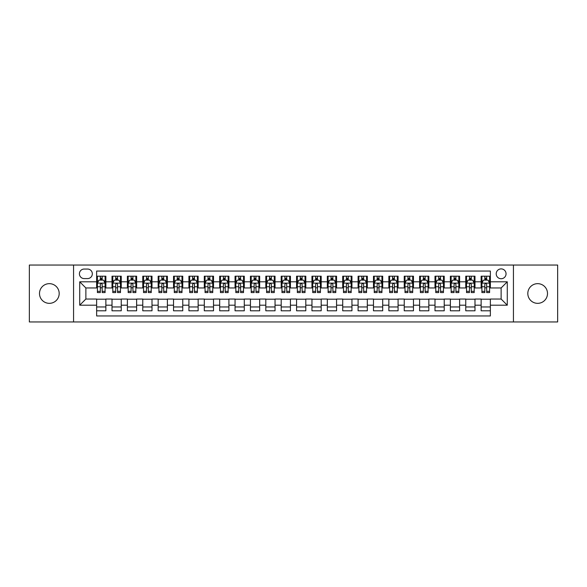 <?xml version="1.0" encoding="UTF-8"?>
<svg xmlns="http://www.w3.org/2000/svg" width="587" height="587" viewBox="0 0 587 587"><rect width="100%" height="100%" fill="white"/><g stroke="black" fill="none" stroke-linecap="round" stroke-linejoin="round"><path stroke-width="0.88" d="M537.655 283.66A9.84 9.84 0 0 0 527.816 293.5A9.84 9.84 0 0 0 537.655 303.34A9.84 9.84 0 0 0 547.502 293.5A9.84 9.84 0 0 0 537.655 283.66M49.345 283.66A9.84 9.84 0 0 0 39.498 293.5A9.84 9.84 0 0 0 49.345 303.34A9.84 9.84 0 0 0 59.184 293.5A9.84 9.84 0 0 0 49.345 283.66M501.129 268.89A4.923 4.923 0 0 0 496.206 273.813A4.923 4.923 0 0 0 501.129 278.737A4.923 4.923 0 0 0 506.053 273.813A4.923 4.923 0 0 0 501.129 268.89M513.434 321.955L557.65 321.955L557.65 265.045L513.434 265.045L513.434 321.955L73.566 321.955L73.566 265.045L29.35 265.045L29.35 321.955L73.566 321.955M490.365 276.198L481.135 276.198L481.135 281.811L474.986 281.811L474.986 287.96L481.135 287.96L481.135 281.811M474.986 281.811L474.986 276.198L465.755 276.198L465.755 281.811L459.606 281.811L459.606 287.96L465.755 287.96L465.755 281.811M459.606 281.811L459.606 276.198L450.376 276.198L450.376 281.811L444.22 281.811L444.22 287.96L450.376 287.96L450.376 281.811M444.22 281.811L444.22 276.198L434.996 276.198L434.996 281.811L428.84 281.811L428.84 287.96L434.996 287.96L434.996 281.811M428.84 281.811L428.84 276.198L419.617 276.198L419.617 281.811L413.461 281.811L413.461 287.96L419.617 287.96L419.617 281.811M413.461 281.811L413.461 276.198L404.238 276.198L404.238 281.811L398.081 281.811L398.081 287.96L404.238 287.96L404.238 281.811M398.081 281.811L398.081 276.198L388.858 276.198L388.858 281.811L382.702 281.811L382.702 287.96L388.858 287.96L388.858 281.811M382.702 281.811L382.702 276.198L373.479 276.198L373.479 281.811L367.323 281.811L367.323 287.96L373.479 287.96L373.479 281.811M367.323 281.811L367.323 276.198L358.092 276.198L358.092 281.811L351.943 281.811L351.943 287.96L358.092 287.96L358.092 281.811M351.943 281.811L351.943 276.198L342.713 276.198L342.713 281.811L336.564 281.811L336.564 287.96L342.713 287.96L342.713 281.811M336.564 281.811L336.564 276.198L327.333 276.198L327.333 281.811L321.184 281.811L321.184 287.96L327.333 287.96L327.333 281.811M321.184 281.811L321.184 276.198L311.954 276.198L311.954 281.811L305.805 281.811L305.805 287.96L311.954 287.96L311.954 281.811M305.805 281.811L305.805 276.198L296.574 276.198L296.574 281.811L290.426 281.811L290.426 287.96L296.574 287.96L296.574 281.811M290.426 281.811L290.426 276.198L281.195 276.198L281.195 281.811L275.046 281.811L275.046 287.96L281.195 287.96L281.195 281.811M275.046 281.811L275.046 276.198L265.816 276.198L265.816 281.811L259.667 281.811L259.667 287.96L265.816 287.96L265.816 281.811M259.667 281.811L259.667 276.198L250.436 276.198L250.436 281.811L244.287 281.811L244.287 287.96L250.436 287.96L250.436 281.811M244.287 281.811L244.287 276.198L235.057 276.198L235.057 281.811L228.908 281.811L228.908 287.96L235.057 287.96L235.057 281.811M228.908 281.811L228.908 276.198L219.677 276.198L219.677 281.811L213.521 281.811L213.521 287.96L219.677 287.96L219.677 281.811M213.521 281.811L213.521 276.198L204.298 276.198L204.298 281.811L198.142 281.811L198.142 287.96L204.298 287.96L204.298 281.811M198.142 281.811L198.142 276.198L188.919 276.198L188.919 281.811L182.762 281.811L182.762 287.96L188.919 287.96L188.919 281.811M182.762 281.811L182.762 276.198L173.539 276.198L173.539 281.811L167.383 281.811L167.383 287.96L173.539 287.96L173.539 281.811M167.383 281.811L167.383 276.198L158.16 276.198L158.16 281.811L152.004 281.811L152.004 287.96L158.16 287.96L158.16 281.811M152.004 281.811L152.004 276.198L142.78 276.198L142.78 281.811L136.624 281.811L136.624 287.96L142.78 287.96L142.78 281.811M136.624 281.811L136.624 276.198L127.394 276.198L127.394 281.811L121.245 281.811L121.245 287.96L127.394 287.96L127.394 281.811M121.245 281.811L121.245 276.198L112.014 276.198L112.014 287.96L105.865 287.96L105.865 276.198L96.635 276.198M96.635 310.802L105.865 310.802L105.865 299.04L112.014 299.04L112.014 310.802L121.245 310.802L121.245 299.04L127.394 299.04L127.394 305.189L121.245 305.189M127.394 305.189L127.394 310.802L136.624 310.802L136.624 299.04L142.78 299.04L142.78 305.189L136.624 305.189M142.78 305.189L142.78 310.802L152.004 310.802L152.004 299.04L158.16 299.04L158.16 305.189L152.004 305.189M158.16 305.189L158.16 310.802L167.383 310.802L167.383 299.04L173.539 299.04L173.539 305.189L167.383 305.189M173.539 305.189L173.539 310.802L182.762 310.802L182.762 299.04L188.919 299.04L188.919 305.189L182.762 305.189M188.919 305.189L188.919 310.802L198.142 310.802L198.142 299.04L204.298 299.04L204.298 305.189L198.142 305.189M204.298 305.189L204.298 310.802L213.521 310.802L213.521 299.04L219.677 299.04L219.677 305.189L213.521 305.189M219.677 305.189L219.677 310.802L228.908 310.802L228.908 299.04L235.057 299.04L235.057 305.189L228.908 305.189M235.057 305.189L235.057 310.802L244.287 310.802L244.287 299.04L250.436 299.04L250.436 305.189L244.287 305.189M250.436 305.189L250.436 310.802L259.667 310.802L259.667 299.04L265.816 299.04L265.816 305.189L259.667 305.189M265.816 305.189L265.816 310.802L275.046 310.802L275.046 299.04L281.195 299.04L281.195 305.189L275.046 305.189M281.195 305.189L281.195 310.802L290.426 310.802L290.426 299.04L296.574 299.04L296.574 305.189L290.426 305.189M296.574 305.189L296.574 310.802L305.805 310.802L305.805 299.04L311.954 299.04L311.954 305.189L305.805 305.189M311.954 305.189L311.954 310.802L321.184 310.802L321.184 299.04L327.333 299.04L327.333 305.189L321.184 305.189M327.333 305.189L327.333 310.802L336.564 310.802L336.564 299.04L342.713 299.04L342.713 305.189L336.564 305.189M342.713 305.189L342.713 310.802L351.943 310.802L351.943 299.04L358.092 299.04L358.092 305.189L351.943 305.189M358.092 305.189L358.092 310.802L367.323 310.802L367.323 299.04L373.479 299.04L373.479 305.189L367.323 305.189M373.479 305.189L373.479 310.802L382.702 310.802L382.702 299.04L388.858 299.04L388.858 305.189L382.702 305.189M388.858 305.189L388.858 310.802L398.081 310.802L398.081 299.04L404.238 299.04L404.238 305.189L398.081 305.189M404.238 305.189L404.238 310.802L413.461 310.802L413.461 299.04L419.617 299.04L419.617 305.189L413.461 305.189M419.617 305.189L419.617 310.802L428.84 310.802L428.84 299.04L434.996 299.04L434.996 305.189L428.84 305.189M434.996 305.189L434.996 310.802L444.22 310.802L444.22 299.04L450.376 299.04L450.376 305.189L444.22 305.189M450.376 305.189L450.376 310.802L459.606 310.802L459.606 299.04L465.755 299.04L465.755 305.189L459.606 305.189M465.755 305.189L465.755 310.802L474.986 310.802L474.986 299.04L481.135 299.04L481.135 305.189L474.986 305.189M84.176 278.583L87.566 278.583A4.769 4.769 0 0 0 92.328 273.813A4.769 4.769 0 0 0 87.566 269.044L84.176 269.044A4.769 4.769 0 0 0 79.414 273.813A4.769 4.769 0 0 0 84.176 278.583M513.434 265.045L73.566 265.045M490.365 281.811L490.365 271.047L96.635 271.047L96.635 287.96L85.871 287.96L85.871 299.04L96.635 299.04L96.635 315.953L490.365 315.953L490.365 299.04L501.129 299.04L501.129 287.96L490.365 287.96L490.365 281.811L507.278 281.811L507.278 305.189L490.365 305.189M96.635 305.189L79.722 305.189L79.722 281.811L96.635 281.811M481.135 305.189L481.135 310.802L490.365 310.802M96.635 280.043L97.405 280.043M100.326 280.043L102.175 280.043M105.095 280.043L105.865 280.043M96.635 287.806L97.405 287.806M100.326 287.806L102.175 287.806M105.095 287.806L105.865 287.806M96.635 299.194L105.865 299.194M96.635 306.957L105.865 306.957M112.014 287.806L112.785 287.806M115.705 287.806L117.554 287.806M120.474 287.806L121.245 287.806M112.014 280.043L112.785 280.043M115.705 280.043L117.554 280.043M120.474 280.043L121.245 280.043M112.014 299.194L121.245 299.194M112.014 306.957L121.245 306.957M127.394 299.194L136.624 299.194M127.394 306.957L136.624 306.957M127.394 280.043L128.164 280.043M131.092 280.043L132.933 280.043M135.854 280.043L136.624 280.043M127.394 287.806L128.164 287.806M131.092 287.806L132.933 287.806M135.854 287.806L136.624 287.806M142.78 299.194L152.004 299.194M142.78 306.957L152.004 306.957M142.78 280.043L143.544 280.043M146.471 280.043L148.313 280.043M151.233 280.043L152.004 280.043M142.78 287.806L143.544 287.806M146.471 287.806L148.313 287.806M151.233 287.806L152.004 287.806M158.16 299.194L167.383 299.194M158.16 306.957L167.383 306.957M158.16 280.043L158.923 280.043M161.851 280.043L163.692 280.043M166.613 280.043L167.383 280.043M158.16 287.806L158.923 287.806M161.851 287.806L163.692 287.806M166.613 287.806L167.383 287.806M173.539 299.194L182.762 299.194M173.539 306.957L182.762 306.957M173.539 280.043L174.302 280.043M177.23 280.043L179.072 280.043M181.992 280.043L182.762 280.043M173.539 287.806L174.302 287.806M177.23 287.806L179.072 287.806M181.992 287.806L182.762 287.806M188.919 299.194L198.142 299.194M188.919 306.957L198.142 306.957M188.919 280.043L189.689 280.043M192.609 280.043L194.451 280.043M197.379 280.043L198.142 280.043M188.919 287.806L189.689 287.806M192.609 287.806L194.451 287.806M197.379 287.806L198.142 287.806M204.298 299.194L213.521 299.194M204.298 306.957L213.521 306.957M204.298 280.043L205.068 280.043M207.989 280.043L209.83 280.043M212.758 280.043L213.521 280.043M204.298 287.806L205.068 287.806M207.989 287.806L209.83 287.806M212.758 287.806L213.521 287.806M219.677 299.194L228.908 299.194M219.677 306.957L228.908 306.957M219.677 280.043L220.448 280.043M223.368 280.043L225.21 280.043M228.138 280.043L228.908 280.043M219.677 287.806L220.448 287.806M223.368 287.806L225.21 287.806M228.138 287.806L228.908 287.806M235.057 299.194L244.287 299.194M235.057 306.957L244.287 306.957M235.057 280.043L235.827 280.043M238.748 280.043L240.597 280.043M243.517 280.043L244.287 280.043M235.057 287.806L235.827 287.806M238.748 287.806L240.597 287.806M243.517 287.806L244.287 287.806M250.436 299.194L259.667 299.194M250.436 306.957L259.667 306.957M250.436 280.043L251.207 280.043M254.127 280.043L255.976 280.043M258.896 280.043L259.667 280.043M250.436 287.806L251.207 287.806M254.127 287.806L255.976 287.806M258.896 287.806L259.667 287.806M265.816 299.194L275.046 299.194M265.816 306.957L275.046 306.957M265.816 280.043L266.586 280.043M269.506 280.043L271.355 280.043M274.276 280.043L275.046 280.043M265.816 287.806L266.586 287.806M269.506 287.806L271.355 287.806M274.276 287.806L275.046 287.806M281.195 299.194L290.426 299.194M281.195 306.957L290.426 306.957M281.195 280.043L281.965 280.043M284.886 280.043L286.735 280.043M289.655 280.043L290.426 280.043M281.195 287.806L281.965 287.806M284.886 287.806L286.735 287.806M289.655 287.806L290.426 287.806M296.574 299.194L305.805 299.194M296.574 306.957L305.805 306.957M296.574 280.043L297.345 280.043M300.265 280.043L302.114 280.043M305.035 280.043L305.805 280.043M296.574 287.806L297.345 287.806M300.265 287.806L302.114 287.806M305.035 287.806L305.805 287.806M311.954 299.194L321.184 299.194M311.954 306.957L321.184 306.957M311.954 280.043L312.724 280.043M315.645 280.043L317.494 280.043M320.414 280.043L321.184 280.043M311.954 287.806L312.724 287.806M315.645 287.806L317.494 287.806M320.414 287.806L321.184 287.806M327.333 299.194L336.564 299.194M327.333 306.957L336.564 306.957M327.333 280.043L328.104 280.043M331.024 280.043L332.873 280.043M335.793 280.043L336.564 280.043M327.333 287.806L328.104 287.806M331.024 287.806L332.873 287.806M335.793 287.806L336.564 287.806M342.713 299.194L351.943 299.194M342.713 306.957L351.943 306.957M342.713 280.043L343.483 280.043M346.403 280.043L348.252 280.043M351.173 280.043L351.943 280.043M342.713 287.806L343.483 287.806M346.403 287.806L348.252 287.806M351.173 287.806L351.943 287.806M358.092 299.194L367.323 299.194M358.092 306.957L367.323 306.957M358.092 280.043L358.862 280.043M361.79 280.043L363.632 280.043M366.552 280.043L367.323 280.043M358.092 287.806L358.862 287.806M361.79 287.806L363.632 287.806M366.552 287.806L367.323 287.806M373.479 299.194L382.702 299.194M373.479 306.957L382.702 306.957M373.479 280.043L374.242 280.043M377.17 280.043L379.011 280.043M381.932 280.043L382.702 280.043M373.479 287.806L374.242 287.806M377.17 287.806L379.011 287.806M381.932 287.806L382.702 287.806M388.858 299.194L398.081 299.194M388.858 306.957L398.081 306.957M388.858 280.043L389.621 280.043M392.549 280.043L394.391 280.043M397.311 280.043L398.081 280.043M388.858 287.806L389.621 287.806M392.549 287.806L394.391 287.806M397.311 287.806L398.081 287.806M404.238 299.194L413.461 299.194M404.238 306.957L413.461 306.957M404.238 280.043L405.008 280.043M407.928 280.043L409.77 280.043M412.698 280.043L413.461 280.043M404.238 287.806L405.008 287.806M407.928 287.806L409.77 287.806M412.698 287.806L413.461 287.806M419.617 299.194L428.84 299.194M419.617 306.957L428.84 306.957M419.617 280.043L420.387 280.043M423.308 280.043L425.149 280.043M428.077 280.043L428.84 280.043M419.617 287.806L420.387 287.806M423.308 287.806L425.149 287.806M428.077 287.806L428.84 287.806M434.996 299.194L444.22 299.194M434.996 306.957L444.22 306.957M434.996 280.043L435.767 280.043M438.687 280.043L440.529 280.043M443.456 280.043L444.22 280.043M434.996 287.806L435.767 287.806M438.687 287.806L440.529 287.806M443.456 287.806L444.22 287.806M450.376 299.194L459.606 299.194M450.376 306.957L459.606 306.957M450.376 280.043L451.146 280.043M454.067 280.043L455.908 280.043M458.836 280.043L459.606 280.043M450.376 287.806L451.146 287.806M454.067 287.806L455.908 287.806M458.836 287.806L459.606 287.806M465.755 299.194L474.986 299.194M465.755 306.957L474.986 306.957M465.755 280.043L466.526 280.043M469.446 280.043L471.295 280.043M474.215 280.043L474.986 280.043M465.755 287.806L466.526 287.806M469.446 287.806L471.295 287.806M474.215 287.806L474.986 287.806M481.135 299.194L490.365 299.194M481.135 306.957L490.365 306.957M481.135 280.043L481.905 280.043M484.825 280.043L486.674 280.043M489.595 280.043L490.365 280.043M481.135 287.806L481.905 287.806M484.825 287.806L486.674 287.806M489.595 287.806L490.365 287.806M85.871 287.96L79.722 281.811M85.871 299.04L79.722 305.189M507.278 281.811L501.129 287.96M507.278 305.189L501.129 299.04M102.175 278.194L100.326 278.194M105.095 291.321L102.175 291.321L102.175 292.575L105.095 292.575L105.095 283.198L103.561 280.116L98.946 280.116L97.405 283.198L97.405 292.575L100.326 292.575L100.326 291.321L97.405 291.321M97.405 283.198L97.405 276.198M105.095 283.198L105.095 276.198M100.326 280.116L100.326 276.198M102.175 276.198L102.175 280.116M102.175 291.321L102.175 284.35C101.558 283.161 100.942 283.161 100.326 284.35L100.326 291.321M117.554 278.194L115.705 278.194M120.474 291.321L117.554 291.321L117.554 292.575L120.474 292.575L120.474 283.198L118.941 280.116L114.326 280.116L112.785 283.198L112.785 292.575L115.705 292.575L115.705 291.321L112.785 291.321M112.785 283.198L112.785 276.198M120.474 283.198L120.474 276.198M115.705 280.116L115.705 276.198M117.554 276.198L117.554 280.116M117.554 291.321L117.554 284.35C116.938 283.161 116.321 283.161 115.705 284.35L115.705 291.321M132.933 278.194L131.092 278.194M135.854 291.321L132.933 291.321L132.933 292.575L135.854 292.575L135.854 283.198L134.32 280.116L129.705 280.116L128.164 283.198L128.164 292.575L131.092 292.575L131.092 291.321L128.164 291.321M128.164 283.198L128.164 276.198M135.854 283.198L135.854 276.198M131.092 280.116L131.092 276.198M132.933 276.198L132.933 280.116M132.933 291.321L132.933 284.35C132.317 283.161 131.701 283.161 131.092 284.35L131.092 291.321M148.313 278.194L146.471 278.194M151.233 291.321L148.313 291.321L148.313 292.575L151.233 292.575L151.233 283.198L149.7 280.116L145.084 280.116L143.544 283.198L143.544 292.575L146.471 292.575L146.471 291.321L143.544 291.321M143.544 283.198L143.544 276.198M151.233 283.198L151.233 276.198M146.471 280.116L146.471 276.198M148.313 276.198L148.313 280.116M148.313 291.321L148.313 284.35C147.697 283.161 147.088 283.161 146.471 284.35L146.471 291.321M163.692 278.194L161.851 278.194M166.613 291.321L163.692 291.321L163.692 292.575L166.613 292.575L166.613 283.198L165.079 280.116L160.464 280.116L158.923 283.198L158.923 292.575L161.851 292.575L161.851 291.321L158.923 291.321M158.923 283.198L158.923 276.198M166.613 283.198L166.613 276.198M161.851 280.116L161.851 276.198M163.692 276.198L163.692 280.116M163.692 291.321L163.692 284.35C163.076 283.161 162.467 283.161 161.851 284.35L161.851 291.321M179.072 278.194L177.23 278.194M181.992 291.321L179.072 291.321L179.072 292.575L181.992 292.575L181.992 283.198L180.458 280.116L175.843 280.116L174.302 283.198L174.302 292.575L177.23 292.575L177.23 291.321L174.302 291.321M174.302 283.198L174.302 276.198M181.992 283.198L181.992 276.198M177.23 280.116L177.23 276.198M179.072 276.198L179.072 280.116M179.072 291.321L179.072 284.35C178.463 283.161 177.846 283.161 177.23 284.35L177.23 291.321M194.451 278.194L192.609 278.194M197.379 291.321L194.451 291.321L194.451 292.575L197.379 292.575L197.379 283.198L195.838 280.116L191.223 280.116L189.689 283.198L189.689 292.575L192.609 292.575L192.609 291.321L189.689 291.321M189.689 283.198L189.689 276.198M197.379 283.198L197.379 276.198M192.609 280.116L192.609 276.198M194.451 276.198L194.451 280.116M194.451 291.321L194.451 284.35C193.842 283.161 193.226 283.161 192.609 284.35L192.609 291.321M209.83 278.194L207.989 278.194M212.758 291.321L209.83 291.321L209.83 292.575L212.758 292.575L212.758 283.198L211.217 280.116L206.602 280.116L205.068 283.198L205.068 292.575L207.989 292.575L207.989 291.321L205.068 291.321M205.068 283.198L205.068 276.198M212.758 283.198L212.758 276.198M207.989 280.116L207.989 276.198M209.83 276.198L209.83 280.116M209.83 291.321L209.83 284.35C209.221 283.161 208.605 283.161 207.989 284.35L207.989 291.321M225.21 278.194L223.368 278.194M228.138 291.321L225.21 291.321L225.21 292.575L228.138 292.575L228.138 283.198L226.597 280.116L221.981 280.116L220.448 283.198L220.448 292.575L223.368 292.575L223.368 291.321L220.448 291.321M220.448 283.198L220.448 276.198M228.138 283.198L228.138 276.198M223.368 280.116L223.368 276.198M225.21 276.198L225.21 280.116M225.21 291.321L225.21 284.35C224.601 283.161 223.985 283.161 223.368 284.35L223.368 291.321M240.597 278.194L238.748 278.194M243.517 291.321L240.597 291.321L240.597 292.575L243.517 292.575L243.517 283.198L241.976 280.116L237.361 280.116L235.827 283.198L235.827 292.575L238.748 292.575L238.748 291.321L235.827 291.321M235.827 283.198L235.827 276.198M243.517 283.198L243.517 276.198M238.748 280.116L238.748 276.198M240.597 276.198L240.597 280.116M240.597 291.321L240.597 284.35C239.98 283.161 239.364 283.161 238.748 284.35L238.748 291.321M255.976 278.194L254.127 278.194M258.896 291.321L255.976 291.321L255.976 292.575L258.896 292.575L258.896 283.198L257.355 280.116L252.74 280.116L251.207 283.198L251.207 292.575L254.127 292.575L254.127 291.321L251.207 291.321M251.207 283.198L251.207 276.198M258.896 283.198L258.896 276.198M254.127 280.116L254.127 276.198M255.976 276.198L255.976 280.116M255.976 291.321L255.976 284.35C255.36 283.161 254.743 283.161 254.127 284.35L254.127 291.321M271.355 278.194L269.506 278.194M274.276 291.321L271.355 291.321L271.355 292.575L274.276 292.575L274.276 283.198L272.735 280.116L268.12 280.116L266.586 283.198L266.586 292.575L269.506 292.575L269.506 291.321L266.586 291.321M266.586 283.198L266.586 276.198M274.276 283.198L274.276 276.198M269.506 280.116L269.506 276.198M271.355 276.198L271.355 280.116M271.355 291.321L271.355 284.35C270.739 283.161 270.123 283.161 269.506 284.35L269.506 291.321M286.735 278.194L284.886 278.194M289.655 291.321L286.735 291.321L286.735 292.575L289.655 292.575L289.655 283.198L288.114 280.116L283.506 280.116L281.965 283.198L281.965 292.575L284.886 292.575L284.886 291.321L281.965 291.321M281.965 283.198L281.965 276.198M289.655 283.198L289.655 276.198M284.886 280.116L284.886 276.198M286.735 276.198L286.735 280.116M286.735 291.321L286.735 284.35C286.118 283.161 285.502 283.161 284.886 284.35L284.886 291.321M302.114 278.194L300.265 278.194M305.035 291.321L302.114 291.321L302.114 292.575L305.035 292.575L305.035 283.198L303.494 280.116L298.886 280.116L297.345 283.198L297.345 292.575L300.265 292.575L300.265 291.321L297.345 291.321M297.345 283.198L297.345 276.198M305.035 283.198L305.035 276.198M300.265 280.116L300.265 276.198M302.114 276.198L302.114 280.116M302.114 291.321L302.114 284.35C301.498 283.161 300.882 283.161 300.265 284.35L300.265 291.321M317.494 278.194L315.645 278.194M320.414 291.321L317.494 291.321L317.494 292.575L320.414 292.575L320.414 283.198L318.88 280.116L314.265 280.116L312.724 283.198L312.724 292.575L315.645 292.575L315.645 291.321L312.724 291.321M312.724 283.198L312.724 276.198M320.414 283.198L320.414 276.198M315.645 280.116L315.645 276.198M317.494 276.198L317.494 280.116M317.494 291.321L317.494 284.35C316.877 283.161 316.261 283.161 315.645 284.35L315.645 291.321M332.873 278.194L331.024 278.194M335.793 291.321L332.873 291.321L332.873 292.575L335.793 292.575L335.793 283.198L334.26 280.116L329.645 280.116L328.104 283.198L328.104 292.575L331.024 292.575L331.024 291.321L328.104 291.321M328.104 283.198L328.104 276.198M335.793 283.198L335.793 276.198M331.024 280.116L331.024 276.198M332.873 276.198L332.873 280.116M332.873 291.321L332.873 284.35C332.257 283.161 331.64 283.161 331.024 284.35L331.024 291.321M348.252 278.194L346.403 278.194M351.173 291.321L348.252 291.321L348.252 292.575L351.173 292.575L351.173 283.198L349.639 280.116L345.024 280.116L343.483 283.198L343.483 292.575L346.403 292.575L346.403 291.321L343.483 291.321M343.483 283.198L343.483 276.198M351.173 283.198L351.173 276.198M346.403 280.116L346.403 276.198M348.252 276.198L348.252 280.116M348.252 291.321L348.252 284.35C347.636 283.161 347.02 283.161 346.403 284.35L346.403 291.321M363.632 278.194L361.79 278.194M366.552 291.321L363.632 291.321L363.632 292.575L366.552 292.575L366.552 283.198L365.019 280.116L360.403 280.116L358.862 283.198L358.862 292.575L361.79 292.575L361.79 291.321L358.862 291.321M358.862 283.198L358.862 276.198M366.552 283.198L366.552 276.198M361.79 280.116L361.79 276.198M363.632 276.198L363.632 280.116M363.632 291.321L363.632 284.35C363.015 283.161 362.406 283.161 361.79 284.35L361.79 291.321M379.011 278.194L377.17 278.194M381.932 291.321L379.011 291.321L379.011 292.575L381.932 292.575L381.932 283.198L380.398 280.116L375.783 280.116L374.242 283.198L374.242 292.575L377.17 292.575L377.17 291.321L374.242 291.321M374.242 283.198L374.242 276.198M381.932 283.198L381.932 276.198M377.17 280.116L377.17 276.198M379.011 276.198L379.011 280.116M379.011 291.321L379.011 284.35C378.395 283.161 377.786 283.161 377.17 284.35L377.17 291.321M394.391 278.194L392.549 278.194M397.311 291.321L394.391 291.321L394.391 292.575L397.311 292.575L397.311 283.198L395.777 280.116L391.162 280.116L389.621 283.198L389.621 292.575L392.549 292.575L392.549 291.321L389.621 291.321M389.621 283.198L389.621 276.198M397.311 283.198L397.311 276.198M392.549 280.116L392.549 276.198M394.391 276.198L394.391 280.116M394.391 291.321L394.391 284.35C393.774 283.161 393.165 283.161 392.549 284.35L392.549 291.321M409.77 278.194L407.928 278.194M412.698 291.321L409.77 291.321L409.77 292.575L412.698 292.575L412.698 283.198L411.157 280.116L406.542 280.116L405.008 283.198L405.008 292.575L407.928 292.575L407.928 291.321L405.008 291.321M405.008 283.198L405.008 276.198M412.698 283.198L412.698 276.198M407.928 280.116L407.928 276.198M409.77 276.198L409.77 280.116M409.77 291.321L409.77 284.35C409.161 283.161 408.545 283.161 407.928 284.35L407.928 291.321M425.149 278.194L423.308 278.194M428.077 291.321L425.149 291.321L425.149 292.575L428.077 292.575L428.077 283.198L426.536 280.116L421.921 280.116L420.387 283.198L420.387 292.575L423.308 292.575L423.308 291.321L420.387 291.321M420.387 283.198L420.387 276.198M428.077 283.198L428.077 276.198M423.308 280.116L423.308 276.198M425.149 276.198L425.149 280.116M425.149 291.321L425.149 284.35C424.54 283.161 423.924 283.161 423.308 284.35L423.308 291.321M440.529 278.194L438.687 278.194M443.456 291.321L440.529 291.321L440.529 292.575L443.456 292.575L443.456 283.198L441.916 280.116L437.3 280.116L435.767 283.198L435.767 292.575L438.687 292.575L438.687 291.321L435.767 291.321M435.767 283.198L435.767 276.198M443.456 283.198L443.456 276.198M438.687 280.116L438.687 276.198M440.529 276.198L440.529 280.116M440.529 291.321L440.529 284.35C439.92 283.161 439.303 283.161 438.687 284.35L438.687 291.321M455.908 278.194L454.067 278.194M458.836 291.321L455.908 291.321L455.908 292.575L458.836 292.575L458.836 283.198L457.295 280.116L452.68 280.116L451.146 283.198L451.146 292.575L454.067 292.575L454.067 291.321L451.146 291.321M451.146 283.198L451.146 276.198M458.836 283.198L458.836 276.198M454.067 280.116L454.067 276.198M455.908 276.198L455.908 280.116M455.908 291.321L455.908 284.35C455.299 283.161 454.683 283.161 454.067 284.35L454.067 291.321M471.295 278.194L469.446 278.194M474.215 291.321L471.295 291.321L471.295 292.575L474.215 292.575L474.215 283.198L472.674 280.116L468.059 280.116L466.526 283.198L466.526 292.575L469.446 292.575L469.446 291.321L466.526 291.321M466.526 283.198L466.526 276.198M474.215 283.198L474.215 276.198M469.446 280.116L469.446 276.198M471.295 276.198L471.295 280.116M471.295 291.321L471.295 284.35C470.679 283.161 470.062 283.161 469.446 284.35L469.446 291.321M486.674 278.194L484.825 278.194M489.595 291.321L486.674 291.321L486.674 292.575L489.595 292.575L489.595 283.198L488.054 280.116L483.439 280.116L481.905 283.198L481.905 292.575L484.825 292.575L484.825 291.321L481.905 291.321M481.905 283.198L481.905 276.198M489.595 283.198L489.595 276.198M484.825 280.116L484.825 276.198M486.674 276.198L486.674 280.116M486.674 291.321L486.674 284.35C486.058 283.161 485.442 283.161 484.825 284.35L484.825 291.321M112.014 305.189L105.865 305.189M112.014 281.811L105.865 281.811M105.058 283.117L97.442 283.117M97.405 280.968L98.521 280.968M103.98 280.968L105.095 280.968M100.326 286.757L97.405 286.757M105.095 286.757L102.175 286.757M102.175 279.177L100.326 279.177M120.438 283.117L112.821 283.117M112.785 280.968L113.9 280.968M119.359 280.968L120.474 280.968M115.705 286.757L112.785 286.757M120.474 286.757L117.554 286.757M117.554 279.177L115.705 279.177M135.817 283.117L128.201 283.117M128.164 280.968L129.279 280.968M134.739 280.968L135.854 280.968M131.092 286.757L128.164 286.757M135.854 286.757L132.933 286.757M132.933 279.177L131.092 279.177M151.197 283.117L143.588 283.117M143.544 280.968L144.659 280.968M150.118 280.968L151.233 280.968M146.471 286.757L143.544 286.757M151.233 286.757L148.313 286.757M148.313 279.177L146.471 279.177M166.576 283.117L158.967 283.117M158.923 280.968L160.038 280.968M165.497 280.968L166.613 280.968M161.851 286.757L158.923 286.757M166.613 286.757L163.692 286.757M163.692 279.177L161.851 279.177M181.955 283.117L174.346 283.117M174.302 280.968L175.418 280.968M180.884 280.968L181.992 280.968M177.23 286.757L174.302 286.757M181.992 286.757L179.072 286.757M179.072 279.177L177.23 279.177M197.335 283.117L189.726 283.117M189.689 280.968L190.797 280.968M196.263 280.968L197.379 280.968M192.609 286.757L189.689 286.757M197.379 286.757L194.451 286.757M194.451 279.177L192.609 279.177M212.714 283.117L205.105 283.117M205.068 280.968L206.184 280.968M211.643 280.968L212.758 280.968M207.989 286.757L205.068 286.757M212.758 286.757L209.83 286.757M209.83 279.177L207.989 279.177M228.094 283.117L220.485 283.117M220.448 280.968L221.563 280.968M227.022 280.968L228.138 280.968M223.368 286.757L220.448 286.757M228.138 286.757L225.21 286.757M225.21 279.177L223.368 279.177M243.48 283.117L235.864 283.117M235.827 280.968L236.943 280.968M242.402 280.968L243.517 280.968M238.748 286.757L235.827 286.757M243.517 286.757L240.597 286.757M240.597 279.177L238.748 279.177M258.86 283.117L251.243 283.117M251.207 280.968L252.322 280.968M257.781 280.968L258.896 280.968M254.127 286.757L251.207 286.757M258.896 286.757L255.976 286.757M255.976 279.177L254.127 279.177M274.239 283.117L266.623 283.117M266.586 280.968L267.701 280.968M273.16 280.968L274.276 280.968M269.506 286.757L266.586 286.757M274.276 286.757L271.355 286.757M271.355 279.177L269.506 279.177M289.618 283.117L282.002 283.117M281.965 280.968L283.081 280.968M288.54 280.968L289.655 280.968M284.886 286.757L281.965 286.757M289.655 286.757L286.735 286.757M286.735 279.177L284.886 279.177M304.998 283.117L297.382 283.117M297.345 280.968L298.46 280.968M303.919 280.968L305.035 280.968M300.265 286.757L297.345 286.757M305.035 286.757L302.114 286.757M302.114 279.177L300.265 279.177M320.377 283.117L312.761 283.117M312.724 280.968L313.84 280.968M319.299 280.968L320.414 280.968M315.645 286.757L312.724 286.757M320.414 286.757L317.494 286.757M317.494 279.177L315.645 279.177M335.757 283.117L328.14 283.117M328.104 280.968L329.219 280.968M334.678 280.968L335.793 280.968M331.024 286.757L328.104 286.757M335.793 286.757L332.873 286.757M332.873 279.177L331.024 279.177M351.136 283.117L343.52 283.117M343.483 280.968L344.598 280.968M350.057 280.968L351.173 280.968M346.403 286.757L343.483 286.757M351.173 286.757L348.252 286.757M348.252 279.177L346.403 279.177M366.515 283.117L358.906 283.117M358.862 280.968L359.978 280.968M365.437 280.968L366.552 280.968M361.79 286.757L358.862 286.757M366.552 286.757L363.632 286.757M363.632 279.177L361.79 279.177M381.895 283.117L374.286 283.117M374.242 280.968L375.357 280.968M380.816 280.968L381.932 280.968M377.17 286.757L374.242 286.757M381.932 286.757L379.011 286.757M379.011 279.177L377.17 279.177M397.274 283.117L389.665 283.117M389.621 280.968L390.737 280.968M396.203 280.968L397.311 280.968M392.549 286.757L389.621 286.757M397.311 286.757L394.391 286.757M394.391 279.177L392.549 279.177M412.654 283.117L405.045 283.117M405.008 280.968L406.116 280.968M411.582 280.968L412.698 280.968M407.928 286.757L405.008 286.757M412.698 286.757L409.77 286.757M409.77 279.177L407.928 279.177M428.033 283.117L420.424 283.117M420.387 280.968L421.503 280.968M426.962 280.968L428.077 280.968M423.308 286.757L420.387 286.757M428.077 286.757L425.149 286.757M425.149 279.177L423.308 279.177M443.412 283.117L435.803 283.117M435.767 280.968L436.882 280.968M442.341 280.968L443.456 280.968M438.687 286.757L435.767 286.757M443.456 286.757L440.529 286.757M440.529 279.177L438.687 279.177M458.799 283.117L451.183 283.117M451.146 280.968L452.261 280.968M457.721 280.968L458.836 280.968M454.067 286.757L451.146 286.757M458.836 286.757L455.908 286.757M455.908 279.177L454.067 279.177M474.179 283.117L466.562 283.117M466.526 280.968L467.641 280.968M473.1 280.968L474.215 280.968M469.446 286.757L466.526 286.757M474.215 286.757L471.295 286.757M471.295 279.177L469.446 279.177M489.558 283.117L481.942 283.117M481.905 280.968L483.02 280.968M488.479 280.968L489.595 280.968M484.825 286.757L481.905 286.757M489.595 286.757L486.674 286.757M486.674 279.177L484.825 279.177"/></g></svg>
